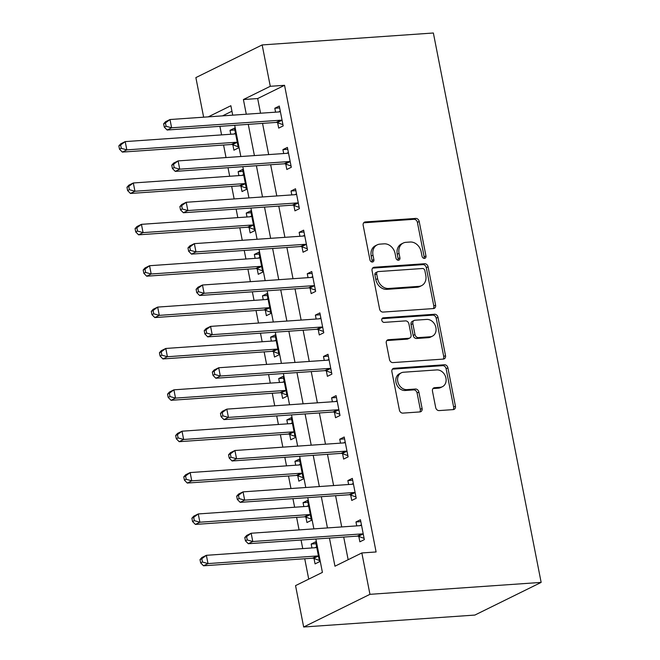 <?xml version="1.0" encoding="UTF-8"?>
<svg xmlns="http://www.w3.org/2000/svg" width="660" height="660" viewBox="0 0 660 660"><rect width="100%" height="100%" fill="white"/><g stroke="black" fill="none" stroke-linecap="round" stroke-linejoin="round"><path stroke-width="0.99" d="M424.446 258.398A2.359 1.914 63.8 0 0 425.048 258.241A2.359 1.914 63.8 0 0 425.964 255.989L419.191 221.471A3.366 2.739 63.8 0 0 415.75 218.419L365.343 221.933A3.366 2.739 63.8 0 0 364.485 222.156A3.366 2.739 63.8 0 0 363.173 225.374L369.947 259.891A2.359 1.914 63.8 0 0 372.355 262.028A2.359 1.914 63.8 0 0 372.95 261.872A2.359 1.914 63.8 0 0 373.873 259.619L372.991 255.156A10.774 8.761 63.8 0 1 377.19 244.86A10.774 8.761 63.8 0 1 379.912 244.134L384.12 243.837A10.774 8.761 63.8 0 1 395.117 253.613L395.992 258.076A2.359 1.914 63.8 0 0 398.401 260.213A2.359 1.914 63.8 0 0 398.995 260.057A2.359 1.914 63.8 0 0 399.919 257.804L399.044 253.341A10.774 8.761 63.8 0 1 403.235 243.045A10.774 8.761 63.8 0 1 405.966 242.319L410.165 242.022A10.774 8.761 63.8 0 1 421.162 251.798L422.045 256.262A2.359 1.914 63.8 0 0 424.446 258.398M424.001 258.373A2.359 1.914 63.8 0 0 424.174 256.872L417.4 222.354A3.366 2.739 63.8 0 0 413.96 219.301L363.701 222.808M371.902 262.003A2.359 1.914 63.8 0 0 372.075 260.502L371.2 256.039L372.991 255.156M397.947 260.188A2.359 1.914 63.8 0 0 398.128 258.687L397.246 254.224L399.044 253.341M435.683 407.534A3.366 2.739 63.8 0 0 439.114 410.586L453.263 409.604A3.366 2.739 63.8 0 0 454.113 409.373A3.366 2.739 63.8 0 0 455.425 406.156L447.901 367.826A3.366 2.739 63.8 0 0 444.469 364.774L394.053 368.28A3.366 2.739 63.8 0 0 393.203 368.511A3.366 2.739 63.8 0 0 391.891 371.728L399.407 410.058A3.366 2.739 63.8 0 0 402.847 413.119L419.933 411.923A3.366 2.739 63.8 0 0 420.783 411.7A3.366 2.739 63.8 0 0 422.095 408.482L418.877 392.073A3.366 2.739 63.8 0 0 415.437 389.02L406.964 389.614A9.009 7.326 63.8 0 1 398.137 382.825A9.009 7.326 63.8 0 1 401.28 372.842A9.009 7.326 63.8 0 1 403.557 372.232L436.747 369.922A9.009 7.326 63.8 0 1 445.574 376.703A9.009 7.326 63.8 0 1 442.431 386.694A9.009 7.326 63.8 0 1 440.154 387.296L434.627 387.684A3.366 2.739 63.8 0 0 433.777 387.915A3.366 2.739 63.8 0 0 432.465 391.132L435.683 407.534M270.278 86.295L284.551 85.305L376.101 551.966L361.837 552.956L369.955 594.33L541.15 582.4L433.364 33L262.16 44.929L270.278 86.295L243.408 99.544L246.287 114.213M433.438 308.566A3.366 2.739 63.8 0 0 434.288 308.344A3.366 2.739 63.8 0 0 435.6 305.126L428.084 266.788A3.366 2.739 63.8 0 0 424.644 263.736L374.228 267.25A3.366 2.739 63.8 0 0 373.378 267.481A3.366 2.739 63.8 0 0 372.067 270.691L379.591 309.028A3.366 2.739 63.8 0 0 383.031 312.081L433.438 308.566M437.992 317.311L445.516 355.641A3.366 2.739 63.8 0 1 444.205 358.858A3.366 2.739 63.8 0 1 443.355 359.089L392.939 362.596A3.366 2.739 63.8 0 1 389.499 359.543L386.281 343.142A3.366 2.739 63.8 0 1 387.593 339.925A3.366 2.739 63.8 0 1 388.443 339.694L408.886 338.275A3.366 2.739 63.8 0 0 409.745 338.044A3.366 2.739 63.8 0 0 411.056 334.826L408.919 323.945A3.366 2.739 63.8 0 0 405.479 320.892L384.194 322.377A2.359 1.914 63.8 0 1 381.884 320.595A2.359 1.914 63.8 0 1 382.709 317.988A2.359 1.914 63.8 0 1 383.303 317.823L434.552 314.259A3.366 2.739 63.8 0 1 437.992 317.311L436.202 318.194L443.726 356.524L445.516 355.641M284.551 85.305L257.672 98.546L260.551 113.223M262.54 123.362L268.67 154.588M270.658 164.736L276.787 195.962M278.776 206.11L284.905 237.336M286.894 247.475L293.015 278.701M295.012 288.849L301.133 320.075M303.121 330.223L309.251 361.449M311.239 371.588L317.369 402.814M319.358 412.962L325.487 444.188M327.475 454.336L333.605 485.562M335.593 495.701L341.715 526.928M343.712 537.075L348.15 559.705M277.646 122.727L278.701 128.114L283.181 125.903L279.287 106.045L274.808 108.256L275.575 112.175M285.763 164.101L286.82 169.48L291.299 167.277L287.397 147.419L282.917 149.622L283.693 153.549M293.873 205.466L294.938 210.853L299.409 208.642L295.515 188.785L291.035 190.996L291.811 194.914M301.991 246.84L303.047 252.227L307.527 250.016L303.633 230.159L299.153 232.361L299.921 236.288M310.109 288.214L311.165 293.593L315.645 291.39L311.751 271.532L307.271 273.735L308.038 277.662M318.227 329.579L319.283 334.966L323.763 332.755L319.869 312.898L315.389 315.109L316.156 319.027M326.345 370.953L327.401 376.332L331.881 374.129L327.987 354.272L323.507 356.474L324.274 360.401M334.463 412.327L335.519 417.706L339.999 415.503L336.097 395.645L331.617 397.848L332.392 401.767M342.573 453.692L343.637 459.079L348.109 456.868L344.215 437.011L339.735 439.222L340.51 443.14M350.691 495.066L351.747 500.445L356.227 498.242L352.333 478.385L347.853 480.587L348.62 484.514M358.809 536.432L359.865 541.819L364.345 539.608L360.451 519.75L355.971 521.961L356.738 525.88M219.895 126.332L221.578 134.887M223.567 145.035L226.025 157.567M228.013 167.706L229.697 176.261M231.685 186.409L234.143 198.932M236.132 209.08L237.806 217.635M239.803 227.774L242.261 240.306M244.249 250.445L245.924 259M247.912 269.148L250.371 281.671M252.367 291.819L254.042 300.374M256.03 310.513L258.489 323.045M260.477 333.193L262.16 341.748M264.149 351.887L266.607 364.419M268.595 374.558L270.278 383.113M272.266 393.261L274.725 405.784M276.713 415.932L278.396 424.487M280.385 434.627L282.843 447.158M284.831 457.306L286.506 465.853M288.502 476L290.961 488.532M292.949 498.671L294.624 507.226M296.612 517.374L299.071 529.897M301.067 540.045L302.742 548.6M304.73 558.739L308.731 579.134M231.949 111.226L222.519 115.871M232.856 144.804L233.912 150.183L238.392 147.98L234.49 128.123L230.01 130.325L230.785 134.252M240.974 186.169L242.03 191.557L246.502 189.346L242.608 169.488L238.128 171.699L238.903 175.618M249.084 227.543L250.14 232.93L254.62 230.72L250.726 210.862L246.246 213.064L247.013 216.991M257.202 268.917L258.258 274.296L262.738 272.093L258.844 252.236L254.364 254.438L255.131 258.365M265.32 310.283L266.376 315.67L270.856 313.459L266.962 293.601L262.482 295.812L263.249 299.731M273.438 351.656L274.494 357.035L278.974 354.832L275.08 334.975L270.6 337.177L271.367 341.104M281.556 393.022L282.612 398.409L287.092 396.206L283.189 376.34L278.71 378.551L279.485 382.47M289.674 434.395L290.73 439.783L295.201 437.572L291.308 417.714L286.828 419.925L287.603 423.844M297.784 475.769L298.84 481.148L303.32 478.945L299.425 459.088L294.946 461.29L295.713 465.217M305.902 517.135L306.958 522.522L311.438 520.311L307.543 500.453L303.064 502.664L303.831 506.583M314.02 558.509L315.076 563.896L319.555 561.685L315.661 541.827L311.182 544.038L311.949 547.957M315.876 539.014L322.418 572.385L295.548 585.626L303.666 627L474.862 615.07L541.15 582.4M203.643 117.183L195.871 77.599L262.16 44.929M303.666 627L369.955 594.33M329.439 538.065L334.958 566.206L361.837 552.956M248.275 124.361L254.405 155.587M256.393 165.726L262.515 196.96M264.512 207.1L270.633 238.326M272.621 248.474L278.751 279.7M280.739 289.839L286.869 321.073M288.857 331.213L294.987 362.439M296.975 372.587L303.105 403.813M305.093 413.952L311.215 445.178M313.211 455.326L319.333 486.552M321.321 496.699L327.451 527.926M232.716 115.162L230.868 105.724L208.255 116.861M313.879 528.866L307.758 497.64M305.77 487.501L299.64 456.274M297.652 446.127L291.522 414.901M289.534 404.753L283.404 373.527M281.416 363.388L275.286 332.161M273.298 322.014L267.176 290.788M265.18 280.64L259.058 249.414M257.07 239.275L250.94 208.048M248.952 197.901L242.822 166.675M240.834 156.527L234.704 125.301M257.672 98.546L243.408 99.544M230.01 130.325L234.861 129.987M238.128 171.699L242.979 171.361M246.246 213.064L251.097 212.734M254.364 254.438L259.207 254.1M262.482 295.812L267.325 295.474M270.6 337.177L275.443 336.839M278.71 378.551L283.561 378.213M286.828 419.925L291.679 419.587M294.946 461.29L299.797 460.952M303.064 502.664L307.906 502.326M311.182 544.038L316.024 543.7M274.808 108.256L279.65 107.918M282.917 149.622L287.768 149.284M291.035 190.996L295.886 190.657M299.153 232.361L303.996 232.031M307.271 273.735L312.114 273.397M315.389 315.109L320.232 314.771M323.507 356.474L328.35 356.144M331.617 397.848L336.468 397.51M339.735 439.222L344.586 438.883M347.853 480.587L352.696 480.249M355.971 521.961L360.814 521.623M403.235 243.045L401.445 243.928A10.774 8.761 63.8 0 0 397.246 254.224M377.19 244.86L375.4 245.743A10.774 8.761 63.8 0 0 371.2 256.039M433.29 308.583A3.366 2.739 63.8 0 0 433.81 306.009L426.294 267.671A3.366 2.739 63.8 0 0 422.854 264.619L372.587 268.125M424.867 270.641A2.359 1.914 63.8 0 0 422.458 268.504L378.205 271.582A2.359 1.914 63.8 0 0 377.611 271.747A2.359 1.914 63.8 0 0 376.687 273.991L377.611 278.701A10.774 8.761 63.8 0 0 388.616 288.478L418.861 286.366A10.774 8.761 63.8 0 0 421.591 285.64A10.774 8.761 63.8 0 0 425.791 275.352L424.867 270.641M377.611 271.747L375.82 272.629A2.359 1.914 63.8 0 0 374.897 274.873L376.687 273.991M421.591 285.64L419.801 286.522A10.774 8.761 63.8 0 1 417.07 287.248L386.826 289.361A10.774 8.761 63.8 0 1 375.82 279.584L374.897 274.873M443.198 359.098A3.366 2.739 63.8 0 0 443.726 356.524M386.801 340.568L407.096 339.158A3.366 2.739 63.8 0 0 407.946 338.926L409.745 338.044M381.991 318.673L432.762 315.142L434.552 314.259M430.106 336.79A9.009 7.326 63.8 0 0 432.382 336.188A9.009 7.326 63.8 0 0 435.526 326.197A9.009 7.326 63.8 0 0 426.698 319.415L415 320.224A3.366 2.739 63.8 0 0 414.15 320.455A3.366 2.739 63.8 0 0 412.838 323.672L414.975 334.554A3.366 2.739 63.8 0 0 418.415 337.606L430.106 336.79L428.315 337.673A9.009 7.326 63.8 0 0 430.592 337.07L432.382 336.188M414.15 320.455L412.36 321.337A3.366 2.739 63.8 0 0 411.048 324.555L412.838 323.672M428.315 337.673L416.617 338.489A3.366 2.739 63.8 0 1 413.185 335.437L411.048 324.555M436.202 318.194A3.366 2.739 63.8 0 0 432.762 315.142M442.431 386.694L440.641 387.577A9.009 7.326 63.8 0 1 438.364 388.179L432.985 388.558M401.28 372.842L399.49 373.725A9.009 7.326 63.8 0 0 396.346 383.707A9.009 7.326 63.8 0 0 405.174 390.497L406.964 389.614M419.785 411.939A3.366 2.739 63.8 0 0 420.304 409.365L417.087 392.956A3.366 2.739 63.8 0 0 413.647 389.903L405.174 390.497M453.115 409.612A3.366 2.739 63.8 0 0 453.635 407.038L446.111 368.709A3.366 2.739 63.8 0 0 442.678 365.656L392.411 369.154M235.546 133.501L235.224 133.7A3.432 2.788 -116.2 0 1 235.067 133.782A3.432 2.788 -116.2 0 1 234.201 134.013L125.202 141.603L126.827 149.878L122.347 152.089L231.346 144.49A3.432 2.788 -116.2 0 1 232.46 144.655L238.144 146.726M235.471 133.114L233.912 134.03M121.291 148.319L120.64 145.01L118.849 145.893L119.493 149.201L121.291 148.319L126.827 149.878L235.826 142.288A3.432 2.788 -116.2 0 1 236.94 142.453L237.336 142.593M118.849 145.893L120.722 143.814L125.202 141.603L120.64 145.01M122.347 152.089L119.493 149.201M163.639 123.816L164.29 127.124L166.081 126.242L165.429 122.933L163.639 123.816L165.52 121.737L169.999 119.526L278.99 111.936A3.432 2.788 63.8 0 0 279.856 111.705A3.432 2.788 63.8 0 0 280.013 111.623L280.343 111.433M165.429 122.933L169.999 119.526L171.617 127.801L167.137 130.012L276.136 122.422A3.432 2.788 63.8 0 1 277.25 122.587L282.934 124.649M282.125 120.516L281.729 120.376A3.432 2.788 63.8 0 0 280.615 120.211L171.617 127.801L166.081 126.242M278.701 111.961L280.261 111.037M164.29 127.124L167.137 130.012M243.664 174.875L243.334 175.065A3.432 2.788 -116.2 0 1 243.185 175.148A3.432 2.788 -116.2 0 1 242.319 175.379L133.32 182.977L134.945 191.251L130.465 193.454L239.464 185.864A3.432 2.788 -116.2 0 1 240.578 186.029L246.262 188.1M243.589 174.479L242.03 175.403M129.401 189.684L128.758 186.376L126.968 187.258L127.611 190.567L129.401 189.684L134.945 191.251L243.944 183.653A3.432 2.788 -116.2 0 1 245.058 183.818L245.446 183.967M126.968 187.258L128.84 185.179L133.32 182.977L128.758 186.376M130.465 193.454L127.611 190.567M251.782 216.249L251.452 216.439A3.432 2.788 -116.2 0 1 251.303 216.521A3.432 2.788 -116.2 0 1 250.437 216.752L141.438 224.342L143.063 232.617L138.583 234.828L247.583 227.23A3.432 2.788 -116.2 0 1 248.696 227.403L254.38 229.465M251.708 215.853L250.148 216.769M137.519 231.058L136.876 227.749L135.077 228.632L135.729 231.94L137.519 231.058L143.063 232.617L252.062 225.027A3.432 2.788 -116.2 0 1 253.168 225.192L253.564 225.332M135.077 228.632L136.958 226.553L141.438 224.342L136.876 227.749M138.583 234.828L135.729 231.94M259.9 257.614L259.57 257.812A3.432 2.788 -116.2 0 1 259.421 257.895A3.432 2.788 -116.2 0 1 258.555 258.126L149.556 265.716L151.181 273.991L146.701 276.202L255.7 268.603A3.432 2.788 -116.2 0 1 256.806 268.768L262.49 270.839M259.825 257.227L258.266 258.142M145.637 272.432L144.986 269.115L143.195 270.006L143.847 273.314L145.637 272.432L151.181 273.991L260.172 266.401A3.432 2.788 -116.2 0 1 261.286 266.566L261.682 266.706M143.195 270.006L145.076 267.927L149.556 265.716L144.986 269.115M146.701 276.202L143.847 273.314M171.757 165.19L172.4 168.498L174.199 167.615L173.547 164.307L171.757 165.19L173.63 163.111L178.109 160.9L287.108 153.31A3.432 2.788 63.8 0 0 287.974 153.079A3.432 2.788 63.8 0 0 288.131 152.996L288.453 152.798M173.547 164.307L178.109 160.9L179.734 169.174L175.255 171.386L284.254 163.787A3.432 2.788 63.8 0 1 285.367 163.952L291.052 166.023M290.243 161.89L289.847 161.749A3.432 2.788 63.8 0 0 288.733 161.584L179.734 169.174L174.199 167.615M286.82 153.326L288.379 152.411M172.4 168.498L175.255 171.386M179.875 206.555L180.518 209.863L182.308 208.981L181.665 205.672L179.875 206.555L181.748 204.476L186.227 202.273L295.226 194.675A3.432 2.788 63.8 0 0 296.092 194.444A3.432 2.788 63.8 0 0 296.241 194.362L296.571 194.172M181.665 205.672L186.227 202.273L187.852 210.548L183.373 212.751L292.372 205.161A3.432 2.788 63.8 0 1 293.486 205.326L299.17 207.397M298.353 203.263L297.965 203.115A3.432 2.788 63.8 0 0 296.851 202.95L187.852 210.548L182.308 208.981M294.938 194.7L296.497 193.776M180.518 209.863L183.373 212.751M187.984 247.929L188.636 251.237L190.426 250.354L189.783 247.046L187.984 247.929L189.865 245.85L194.345 243.639L303.344 236.049A3.432 2.788 63.8 0 0 304.21 235.818A3.432 2.788 63.8 0 0 304.359 235.736L304.689 235.546M189.783 247.046L194.345 243.639L195.97 251.914L191.491 254.125L300.49 246.535A3.432 2.788 63.8 0 1 301.595 246.7L307.279 248.762M306.471 244.629L306.075 244.489A3.432 2.788 63.8 0 0 304.969 244.324L195.97 251.914L190.426 250.354M303.055 236.065L304.615 235.15M188.636 251.237L191.491 254.125M268.018 298.988L267.688 299.178A3.432 2.788 -116.2 0 1 267.539 299.26A3.432 2.788 -116.2 0 1 266.673 299.491L157.674 307.09L159.299 315.364L154.819 317.567L263.81 309.977A3.432 2.788 -116.2 0 1 264.924 310.142L270.608 312.205M267.935 298.592L266.384 299.516M153.755 313.797L153.103 310.489L151.313 311.371L151.965 314.68L153.755 313.797L159.299 315.364L268.29 307.766A3.432 2.788 -116.2 0 1 269.404 307.931L269.8 308.08M151.313 311.371L153.194 309.292L157.674 307.09L153.103 310.489M154.819 317.567L151.965 314.68M196.102 289.303L196.754 292.611L198.544 291.728L197.893 288.42L196.102 289.303L197.983 287.224L202.463 285.013L311.462 277.423A3.432 2.788 63.8 0 0 312.328 277.192A3.432 2.788 63.8 0 0 312.477 277.109L312.807 276.911M197.893 288.42L202.463 285.013L204.088 293.287L199.609 295.498L308.608 287.9A3.432 2.788 63.8 0 1 309.713 288.065L315.397 290.136M314.589 286.003L314.193 285.863A3.432 2.788 63.8 0 0 313.079 285.697L204.088 293.287L198.544 291.728M311.173 277.439L312.733 276.524M196.754 292.611L199.609 295.498M276.136 340.354L275.806 340.552A3.432 2.788 -116.2 0 1 275.657 340.634A3.432 2.788 -116.2 0 1 274.783 340.865L165.792 348.455L167.409 356.73L162.929 358.941L271.928 351.343A3.432 2.788 -116.2 0 1 273.042 351.508L278.726 353.578M276.053 339.966L274.502 340.882M161.873 355.171L161.221 351.862L159.431 352.745L160.083 356.053L161.873 355.171L167.409 356.73L276.408 349.14A3.432 2.788 -116.2 0 1 277.522 349.305L277.918 349.445M159.431 352.745L161.312 350.666L165.792 348.455L161.221 351.862M162.929 358.941L160.083 356.053M204.22 330.668L204.872 333.976L206.662 333.094L206.011 329.786L204.22 330.668L206.101 328.589L210.581 326.387L319.572 318.788A3.432 2.788 63.8 0 0 320.447 318.557A3.432 2.788 63.8 0 0 320.595 318.475L320.925 318.285M206.011 329.786L210.581 326.387L212.198 334.661L207.727 336.864L316.717 329.274A3.432 2.788 63.8 0 1 317.831 329.439L323.515 331.501M322.707 327.376L322.311 327.228A3.432 2.788 63.8 0 0 321.197 327.063L212.198 334.661L206.662 333.094M319.291 318.813L320.842 317.889M204.872 333.976L207.727 336.864M284.245 381.727L283.924 381.925A3.432 2.788 -116.2 0 1 283.767 382A3.432 2.788 -116.2 0 1 282.901 382.239L173.902 389.829L175.527 398.104L171.047 400.307L280.046 392.716A3.432 2.788 -116.2 0 1 281.16 392.882L286.844 394.952M284.171 381.34L282.612 382.255M169.991 396.544L169.339 393.228L167.549 394.111L168.193 397.427L169.991 396.544L175.527 398.104L284.526 390.514A3.432 2.788 -116.2 0 1 285.64 390.679L286.036 390.819M167.549 394.111L169.43 392.04L173.902 389.829L169.339 393.228M171.047 400.307L168.193 397.427M212.338 372.042L212.99 375.35L214.78 374.467L214.129 371.159L212.338 372.042L214.22 369.963L218.699 367.752L327.69 360.162A3.432 2.788 63.8 0 0 328.556 359.931A3.432 2.788 63.8 0 0 328.713 359.849L329.043 359.65M214.129 371.159L218.699 367.752L220.316 376.027L215.837 378.238L324.835 370.639A3.432 2.788 63.8 0 1 325.949 370.804L331.633 372.875M330.825 368.742L330.429 368.602A3.432 2.788 63.8 0 0 329.315 368.437L220.316 376.027L214.78 374.467M327.409 360.178L328.96 359.263M212.99 375.35L215.837 378.238M292.363 423.101L292.034 423.291A3.432 2.788 -116.2 0 1 291.885 423.373A3.432 2.788 -116.2 0 1 291.019 423.605L182.02 431.203L183.645 439.478L179.165 441.68L288.164 434.09A3.432 2.788 -116.2 0 1 289.278 434.255L294.962 436.318M292.289 422.705L290.73 423.629M178.101 437.91L177.457 434.602L175.667 435.484L176.311 438.793L178.101 437.91L183.645 439.478L292.644 431.879A3.432 2.788 -116.2 0 1 293.758 432.044L294.146 432.193M175.667 435.484L177.54 433.406L182.02 431.203L177.457 434.602M179.165 441.68L176.311 438.793M220.457 413.407L221.1 416.724L222.898 415.841L222.247 412.525L220.457 413.407L222.329 411.337L226.809 409.126L335.808 401.536A3.432 2.788 63.8 0 0 336.674 401.296A3.432 2.788 63.8 0 0 336.831 401.222L337.153 401.024M222.247 412.525L226.809 409.126L228.434 417.4L223.954 419.603L332.953 412.013A3.432 2.788 63.8 0 1 334.067 412.178L339.751 414.249M338.943 410.116L338.547 409.975A3.432 2.788 63.8 0 0 337.433 409.81L228.434 417.4L222.898 415.841M335.519 401.552L337.078 400.636M221.1 416.724L223.954 419.603M300.481 464.467L300.151 464.665A3.432 2.788 -116.2 0 1 300.003 464.747A3.432 2.788 -116.2 0 1 299.137 464.978L190.138 472.568L191.763 480.843L187.283 483.054L296.282 475.456A3.432 2.788 -116.2 0 1 297.396 475.621L303.08 477.691M300.407 464.079L298.848 464.995M186.219 479.284L185.575 475.976L183.777 476.858L184.429 480.166L186.219 479.284L191.763 480.843L300.762 473.253A3.432 2.788 -116.2 0 1 301.867 473.418L302.263 473.558M183.777 476.858L185.658 474.779L190.138 472.568L185.575 475.976M187.283 483.054L184.429 480.166M228.575 454.781L229.218 458.089L231.008 457.207L230.365 453.898L228.575 454.781L230.447 452.702L234.927 450.499L343.926 442.901A3.432 2.788 63.8 0 0 344.792 442.67A3.432 2.788 63.8 0 0 344.941 442.588L345.271 442.398M230.365 453.898L234.927 450.499L236.552 458.774L232.072 460.977L341.072 453.387A3.432 2.788 63.8 0 1 342.185 453.552L347.87 455.614M347.053 451.489L346.665 451.341A3.432 2.788 63.8 0 0 345.551 451.176L236.552 458.774L231.008 457.207M343.637 442.926L345.197 442.002M229.218 458.089L232.072 460.977M308.599 505.84L308.269 506.038A3.432 2.788 -116.2 0 1 308.121 506.113A3.432 2.788 -116.2 0 1 307.255 506.352L198.256 513.942L199.881 522.217L195.401 524.419L304.4 516.83A3.432 2.788 -116.2 0 1 305.506 516.994L311.19 519.065M308.525 505.453L306.966 506.368M194.337 520.658L193.685 517.341L191.895 518.224L192.547 521.54L194.337 520.658L199.881 522.217L308.872 514.618A3.432 2.788 -116.2 0 1 309.986 514.784L310.382 514.932M191.895 518.224L193.776 516.145L198.256 513.942L193.685 517.341M195.401 524.419L192.547 521.54M236.684 496.155L237.336 499.463L239.126 498.58L238.483 495.272L236.684 496.155L238.565 494.076L243.045 491.865L352.044 484.275A3.432 2.788 63.8 0 0 352.91 484.044A3.432 2.788 63.8 0 0 353.059 483.962L353.389 483.763M238.483 495.272L243.045 491.865L244.67 500.14L240.19 502.351L349.189 494.752A3.432 2.788 63.8 0 1 350.295 494.917L355.979 496.988M355.171 492.855L354.775 492.715A3.432 2.788 63.8 0 0 353.669 492.55L244.67 500.14L239.126 498.58M351.755 484.291L353.314 483.376M237.336 499.463L240.19 502.351M316.717 547.214L316.387 547.404A3.432 2.788 -116.2 0 1 316.239 547.486A3.432 2.788 -116.2 0 1 315.373 547.717L206.374 555.316L207.999 563.582L203.519 565.793L312.51 558.203A3.432 2.788 -116.2 0 1 313.624 558.368L319.308 560.431M316.635 546.818L315.084 547.742M202.455 562.023L201.803 558.715L200.013 559.597L200.665 562.906L202.455 562.023L207.999 563.582L316.99 555.992A3.432 2.788 -116.2 0 1 318.103 556.157L318.5 556.306M200.013 559.597L201.894 557.518L206.374 555.316L201.803 558.715M203.519 565.793L200.665 562.906M244.802 537.52L245.454 540.837L247.244 539.954L246.592 536.638L244.802 537.52L246.683 535.441L251.163 533.239L360.162 525.649A3.432 2.788 63.8 0 0 361.028 525.409A3.432 2.788 63.8 0 0 361.177 525.335L361.507 525.137M246.592 536.638L251.163 533.239L252.788 541.514L248.309 543.716L357.308 536.126A3.432 2.788 63.8 0 1 358.413 536.291L364.097 538.362M363.289 534.229L362.893 534.08A3.432 2.788 63.8 0 0 361.779 533.915L252.788 541.514L247.244 539.954M359.873 525.665L361.433 524.749M245.454 540.837L248.309 543.716M424.174 256.872L425.964 255.989M372.075 260.502L373.873 259.619M398.128 258.687L399.919 257.804M363.792 222.692L365.343 221.933M413.96 219.301L415.75 218.419M417.4 222.354L419.191 221.471M372.677 268.018L374.228 267.25M422.854 264.619L424.644 263.736M426.294 267.671L428.084 266.788M433.81 306.009L435.6 305.126M375.82 279.584L377.611 278.701M386.826 289.361L388.616 288.478M417.07 287.248L418.861 286.366M386.892 340.461L388.443 339.694M407.096 339.158L408.886 338.275M382.214 318.359L383.303 317.823M413.185 335.437L414.975 334.554M416.617 338.489L418.415 337.606M433.076 388.451L434.627 387.684M438.364 388.179L440.154 387.296M413.647 389.903L415.437 389.02M417.087 392.956L418.877 392.073M420.304 409.365L422.095 408.482M392.502 369.047L394.053 368.28M442.678 365.656L444.469 364.774M446.111 368.709L447.901 367.826M453.635 407.038L455.425 406.156M231.346 144.49L235.826 142.288M232.46 144.655L236.94 142.453M281.729 120.376L277.25 122.587M280.615 120.211L276.136 122.422M239.464 185.864L243.944 183.653M240.578 186.029L245.058 183.818M247.583 227.23L252.062 225.027M248.696 227.403L253.168 225.192M255.7 268.603L260.172 266.401M256.806 268.768L261.286 266.566M289.847 161.749L285.367 163.952M288.733 161.584L284.254 163.787M297.965 203.115L293.486 205.326M296.851 202.95L292.372 205.161M306.075 244.489L301.595 246.7M304.969 244.324L300.49 246.535M263.81 309.977L268.29 307.766M264.924 310.142L269.404 307.931M314.193 285.863L309.713 288.065M313.079 285.697L308.608 287.9M271.928 351.343L276.408 349.14M273.042 351.508L277.522 349.305M322.311 327.228L317.831 329.439M321.197 327.063L316.717 329.274M280.046 392.716L284.526 390.514M281.16 392.882L285.64 390.679M330.429 368.602L325.949 370.804M329.315 368.437L324.835 370.639M288.164 434.09L292.644 431.879M289.278 434.255L293.758 432.044M338.547 409.975L334.067 412.178M337.433 409.81L332.953 412.013M296.282 475.456L300.762 473.253M297.396 475.621L301.867 473.418M346.665 451.341L342.185 453.552M345.551 451.176L341.072 453.387M304.4 516.83L308.872 514.618M305.506 516.994L309.986 514.784M354.775 492.715L350.295 494.917M353.669 492.55L349.189 494.752M312.51 558.203L316.99 555.992M313.624 558.368L318.103 556.157M362.893 534.08L358.413 536.291M361.779 533.915L357.308 536.126"/></g></svg>
